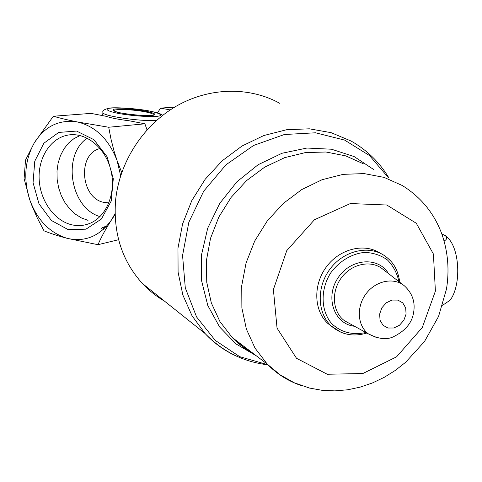 <?xml version="1.0" encoding="UTF-8"?>
<svg xmlns="http://www.w3.org/2000/svg" width="482" height="482" viewBox="0 0 482 482"><rect width="100%" height="100%" fill="white"/><g stroke="black" fill="none" stroke-linecap="round" stroke-linejoin="round"><path stroke-width="0.72" d="M100.081 148.516C77.198 153.662 80.494 198.204 103.895 202.392L108.908 202.892M68.131 229.607L85.953 229.179L101.383 219.057L111.222 201.042L113.3 178.72L107.094 156.728L93.918 139.69L76.59 131.068L58.72 132.43L43.85 143.244L34.764 161.181L33.065 182.72L38.988 203.808L51.429 220.509L68.131 229.607M115.053 213.598L111.523 219.876C99.895 236.156 85.181 242.326 67.378 238.385C49.881 233.071 37.361 220.268 29.812 199.97C23.238 179.268 24.739 160.223 34.306 142.829C44.88 126.2 59.238 119.235 77.373 121.946C95.569 126.332 108.805 139.196 117.066 160.548L120.651 175.749M279.825 103.365C249.555 86.483 209.321 87.097 176.099 106.275C142.799 125.663 119.229 162.386 115.547 200.795C113.234 233.583 122.187 261.16 142.419 283.518C148.992 290.532 156.397 296.436 164.621 301.232M332.219 326.868L327.881 323.482C313.686 310.571 312.932 284.488 326.651 266.528C340.196 248.429 364.946 242.693 380.653 253.49M445.862 236.27L446.73 236.294L446.597 236.825L445.862 236.27C447.26 238.126 446.663 239.699 444.079 240.988M441.807 233.927L446.73 236.294M446.597 236.825C459.605 246.676 461.828 284.76 450.098 300.22L442.627 305.287M147.028 129.869L144.895 123.808L129.345 120.795C118.825 119.506 111.059 118 106.052 116.289L91.074 113.391L53.333 116.246C59.973 118.144 67.986 120.048 77.373 121.946L108.715 127.248L110.981 139.015L114.005 150.926L117.066 160.548L121.729 172.508M157.493 112.884L160.548 108.131L170.224 109.92M160.548 108.131L174.767 107.058M118.596 239.711L97.979 244.699L67.378 238.385C58.226 235.969 50.429 233.445 43.989 230.8L37.241 217.9L31.469 204.537L29.812 199.97L24.1 178.551L25.534 160.036L34.306 142.829L53.333 116.246M144.895 123.808L108.715 127.248M115.071 214.629L111.523 219.876C105.865 228.661 101.353 236.939 97.979 244.699M87.194 138.153C61.702 155.294 70.432 208.218 99.967 216.593M80.102 135.532L73.963 138.617L68.522 143.112L63.967 148.842L60.461 155.596L58.111 163.121L57.003 171.146L57.153 179.388L58.569 187.564L61.19 195.379L64.931 202.561L69.661 208.857L75.216 214.044L81.41 217.924L88.025 220.358M71.27 224.672C77.843 226.281 84.211 225.775 90.363 223.154C106.98 216.087 116.415 192.155 110.8 169.941C105.365 147.679 86.109 132.098 68.462 134.996C51.026 137.647 38.295 157.018 39.126 178.509C39.819 200 53.821 220.334 71.27 224.672M256.303 355.8L236.102 343.991L219.575 326.941L207.802 305.516L201.627 280.91L201.566 254.58L207.718 228.173L219.756 203.362L236.939 181.756L258.141 164.711L281.994 153.264L306.962 148.04L331.496 149.221L354.149 156.584L373.664 169.519M252.303 352.752L241.705 345.877L232.173 337.442L219.973 321.627L211.345 302.997L206.742 282.295L206.447 260.407L210.526 238.307L218.852 217.002L231.059 197.463L246.585 180.593L264.714 167.14L284.597 157.68L305.335 152.589L325.989 152.005L345.69 155.861L363.615 163.904M267.878 364.754L239.729 356.686L215.291 340.431L196.584 316.963L185.293 287.899L182.564 255.454L188.836 222.28L203.699 191.185L225.931 164.838L253.61 145.444L284.326 134.526L315.499 132.785L344.636 140.099L369.549 155.596L388.534 177.834M238.391 356.969C225.733 351.595 214.629 343.78 205.079 333.526L192.029 315.776L182.877 295.074L178.087 272.228L177.966 248.176L182.582 223.955L191.782 200.639L205.187 179.262L222.202 160.783L242.054 145.998L263.847 135.52L286.603 129.736L309.348 128.808L331.134 132.671L351.101 141.039C367.055 150.089 379.702 162.446 389.028 178.111M300.497 385.305C287.856 380.913 276.795 373.869 267.299 364.163L255.02 348.112L246.392 329.128L241.88 307.98L241.747 285.579L246.079 262.913L254.713 241.018L267.281 220.907L283.211 203.494L301.756 189.571L322.048 179.726L343.16 174.351L364.145 173.592L384.112 177.394L402.235 185.492C421.37 197.403 434.704 213.954 442.241 235.15C448.055 252.556 449.465 270.535 446.471 289.086L438.56 316.433L424.54 341.437L405.742 362.187L395.367 370.381L384.226 377.334L372.459 382.943L360.211 387.124L347.636 389.793L334.882 390.878L322.133 390.318L309.571 388.076L294.291 382.798L280 374.761L267.299 364.163L232.173 337.442C238.259 343.835 245.157 349.082 252.875 353.186M406.067 314.095L403.856 320.277L399.494 325.236L393.818 328.007L387.95 328.031L383.033 325.29L380.063 320.313L379.641 314.071L381.858 307.823L386.281 302.823L392.011 300.063L397.903 300.099L402.783 302.907L405.687 307.902L406.067 314.095M377.225 337.84L368.453 333.924C357.367 325.814 356.15 306.757 366.109 293.713C375.906 280.536 394.119 276.993 404.531 285.959C412.399 293.315 415.424 302.178 413.604 312.553C412.044 322.826 405.302 330.899 393.384 336.779C386.727 339.997 378.418 339.051 368.453 333.924L344.401 320.675C332.387 311.914 330.947 291.429 341.63 277.469C352.137 263.365 371.785 259.684 383.051 269.378L403.103 284.856M354.547 326.266C334.43 324.266 324.826 297.834 337.749 278.295C350.179 258.436 378.268 256.141 388.468 273.559M365.862 332.496C352.499 335.376 341.099 332.411 331.67 323.597C320.807 310.866 320.187 289.971 330.435 273.3C338.912 261.401 351.468 253.743 364.543 252.399C373.14 252.676 380.786 255.207 387.486 259.985C393.246 265.889 397.066 273.107 398.939 281.639M340.997 332.297L331.369 326.109C317.108 313.137 316.373 286.898 330.182 268.817C343.811 250.592 368.694 244.802 384.479 255.653C391.45 260.762 397.385 266.667 399.855 282.35M435.397 291.116L422.274 327.567L396.578 356.825L362.874 373.52L327.248 374.255L296.508 358.289L277.054 328.152L273.39 289.586L286.754 250.64L314.439 219.762L350.366 203.537L386.781 205.013L416.291 223.256L433.414 254.038L435.397 291.116M103.696 229.408C102.883 228.227 103.775 227.275 106.365 226.552M101.63 228.799C101.847 227.643 103.684 226.787 107.131 226.221M156.439 120.524C139.322 121.542 100.726 115.632 102.937 112.396C102.16 110.758 104.263 109.342 109.251 108.143C114.077 107.167 135.611 108.287 149.396 110.993C161.633 113.493 162.247 114.963 162.657 115.343M144.829 111.764C152.264 113.24 154.782 114.433 152.384 115.343C149.661 116.849 116.475 113.324 114.879 111.348C109.788 108.709 131.134 109.065 144.829 111.764M145.841 111.215C153.722 112.854 156.367 114.18 153.77 115.18C148.625 116.192 132.863 115.198 121.566 113.113C113.644 111.42 111.191 110.095 114.21 109.149C119.771 108.233 134.864 109.227 145.841 111.215M149.052 110.962C158.723 112.89 162.85 114.885 159.259 116.017C152.77 117.325 132.568 116.054 118.108 113.384C108.239 111.366 104.696 109.372 108.836 108.33C115.999 107.173 135.123 108.45 149.052 110.962M142.425 283.512L205.079 333.526C222.551 351.517 243.506 361.952 267.944 364.826M327.881 323.482L331.369 326.109C341.527 334.761 353.348 337.069 366.832 333.032M102.931 112.493L102.648 115.632M74.481 134.701L68.462 134.996"/></g></svg>
